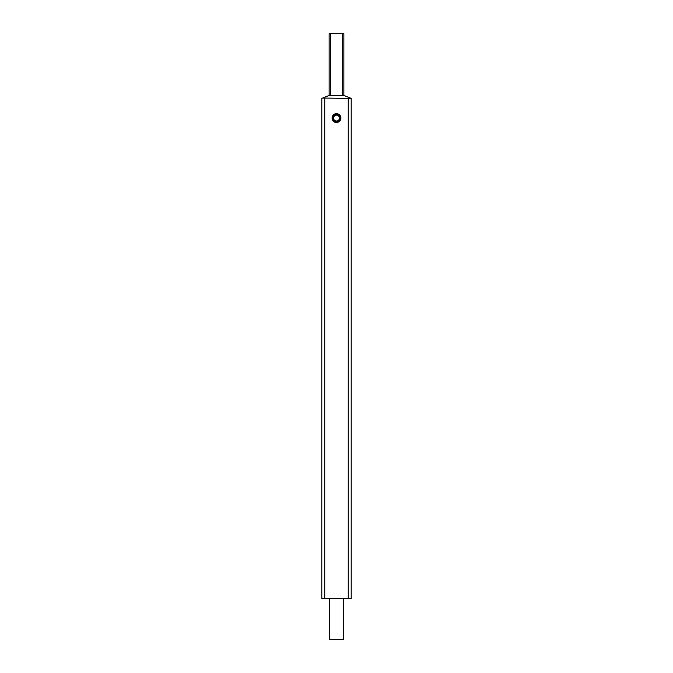 <?xml version="1.0" encoding="UTF-8"?>
<svg xmlns="http://www.w3.org/2000/svg" width="673" height="673" viewBox="0 0 673 673"><rect width="100%" height="100%" fill="white"/><g stroke="black" fill="none" stroke-linecap="round" stroke-linejoin="round"><path stroke-width="1.01" d="M348.269 98.401L351.205 98.401L351.205 598.457L321.795 598.457L321.795 98.401L322.653 98.048L348.269 98.401L348.269 598.457M343.853 95.423L329.147 95.423L329.147 33.65L343.853 33.65L343.853 95.423L350.347 98.048M322.653 98.048L329.147 95.423M336.5 115.133A2.944 2.944 0 0 1 339.049 119.55A2.944 2.944 0 0 1 333.951 119.55A2.944 2.944 0 0 1 336.5 115.133M336.5 114.545A3.533 3.533 0 0 1 339.554 119.844A3.533 3.533 0 0 1 333.446 119.844A3.533 3.533 0 0 1 336.5 114.545A3.558 3.558 0 0 1 339.579 119.853A3.558 3.558 0 0 1 333.421 119.853A3.558 3.558 0 0 1 336.5 114.519M336.5 113.661A4.417 4.417 0 0 1 340.319 120.282A4.417 4.417 0 0 1 332.681 120.282A4.417 4.417 0 0 1 336.5 113.661M343.71 598.457L343.71 639.35L329.29 639.35L329.29 598.457M324.731 598.457L324.731 98.401M342.675 95.423L342.675 33.65M330.325 95.423L330.325 33.65M336.5 113.72A4.358 4.358 0 0 1 340.277 120.257A4.358 4.358 0 0 1 332.723 120.257A4.358 4.358 0 0 1 336.5 113.72M336.5 113.703C329.08 113.653 332.731 125.91 338.847 121.771C341.993 118.027 341.211 115.335 336.5 113.703"/></g></svg>
